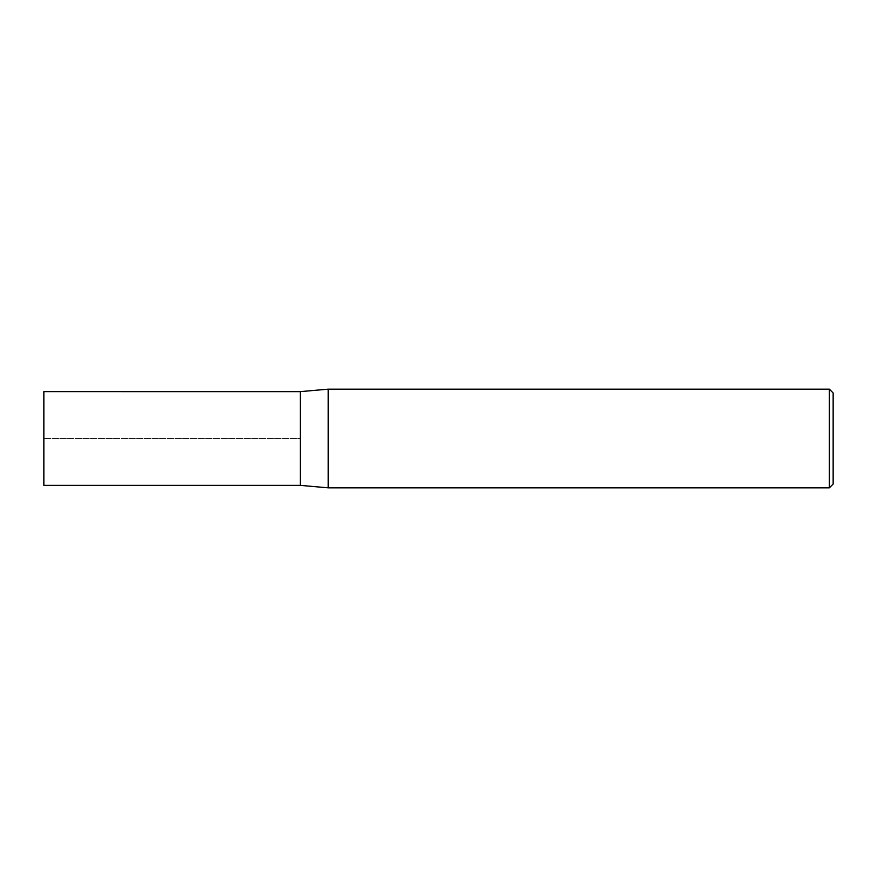 <?xml version="1.0" encoding="UTF-8"?>
<svg xmlns="http://www.w3.org/2000/svg" width="877" height="877" viewBox="0 0 877 877"><rect width="100%" height="100%" fill="white"/><g stroke="black" fill="none" stroke-linecap="round" stroke-linejoin="round"><path stroke-width="0.66" stroke-dasharray="4.38 3.29" d="M43.85 391.635L43.85 485.365M300.373 438.5L300.373 485.365L300.373 438.5L43.85 438.5L300.373 438.5M833.15 392.962L833.15 484.038M829.357 389.169L829.357 487.831M328.173 389.169L328.173 487.831"/><path stroke-width="1.32" d="M43.85 485.365L43.85 391.635L300.373 391.657L300.373 485.343L300.373 391.635L328.173 389.169L328.173 487.831L300.373 485.365L43.85 485.365M829.357 389.169L829.357 487.831L833.15 484.038L833.15 392.962L829.357 389.169L328.173 389.169M829.357 487.831L328.173 487.831"/></g></svg>
